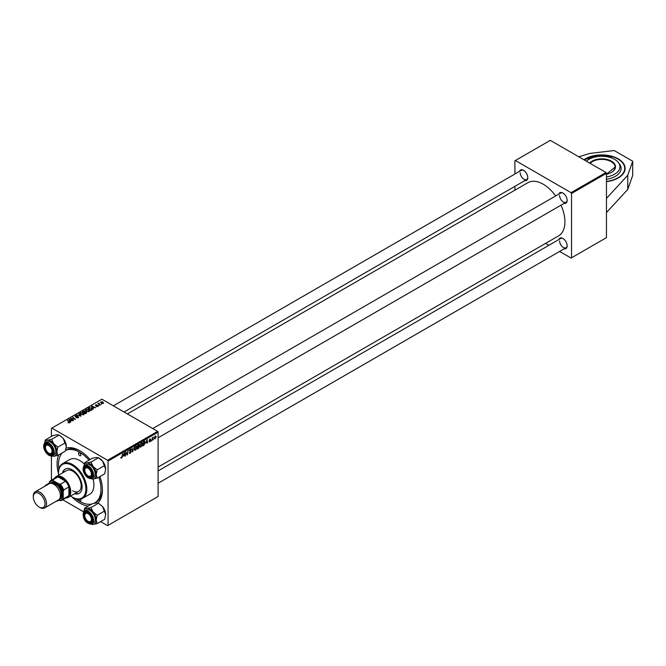 <?xml version="1.0" encoding="UTF-8"?>
<svg xmlns="http://www.w3.org/2000/svg" width="666" height="666" viewBox="0 0 666 666"><rect width="100%" height="100%" fill="white"/><g stroke="black" fill="none" stroke-linecap="round" stroke-linejoin="round"><path stroke-width="1" d="M606.46 181.627A23.36 13.486 0 0 0 618.264 177.955A23.36 13.486 0 0 0 625.108 168.415A23.36 13.486 0 0 0 610.68 155.952A23.36 13.486 0 0 0 585.223 158.874A23.36 13.486 0 0 0 583.866 159.732M99.9 476.581A32.035 18.498 60 0 1 102.398 489.951A32.035 18.498 60 0 1 97.902 502.997M88.303 506.035A32.035 18.498 60 0 1 71.845 496.836M58.508 473.734A32.035 18.498 60 0 1 57.085 463.794A32.035 18.498 60 0 1 58.766 454.878M93.789 503.379A30.037 17.341 -120 0 0 94.763 502.888L96.179 502.072A30.037 17.341 -120 0 0 102.389 489.119M158.092 467.099L558.574 235.881A30.703 17.724 -120 0 0 564.926 221.828A30.703 17.724 -120 0 0 561.005 205.186M555.669 195.937A30.703 17.724 -120 0 0 527.863 182.7L127.389 413.911M558.857 194.097A6.011 3.472 60 0 1 562.903 193.023A6.011 3.472 60 0 1 567.149 200.374A6.011 3.472 60 0 1 564.194 203.346M559.598 195.471A5.336 3.08 -120 0 0 561.929 200.849A5.336 3.08 -120 0 0 566.042 202.281A5.336 3.08 -120 0 0 567.141 200.091M558.857 239.552A6.011 3.472 60 0 1 562.903 238.47A6.011 3.472 60 0 1 567.149 245.829A6.011 3.472 60 0 1 564.194 248.801M559.598 240.925A5.336 3.08 -120 0 0 561.929 246.303A5.336 3.08 -120 0 0 566.042 247.727A5.336 3.08 -120 0 0 567.141 245.546M519.488 171.37A6.011 3.472 60 0 1 523.534 170.296A6.011 3.472 60 0 1 527.788 177.656A6.011 3.472 60 0 1 524.833 180.619M520.238 172.744A5.336 3.08 -120 0 0 522.569 178.122A5.336 3.08 -120 0 0 526.681 179.554A5.336 3.08 -120 0 0 527.78 177.364M606.46 198.393L606.46 237.629L571.536 257.792L571.536 193.481L571.062 192.665L605.993 172.502L606.46 173.318L606.46 198.393L627.738 175.291L632.7 161.222L614.21 150.541L589.835 153.413L578.787 156.801M62.771 499.775L83.749 511.888M100.608 521.62L107.592 525.649L158.092 496.495L158.092 432.184L108.059 461.072L108.059 525.382M138.553 446.178L139.427 446.678L138.478 448.418L137.154 449.184L137.712 445.046L139.011 444.355L139.427 446.678L138.769 446.012M139.011 444.355L139.469 444.955L138.67 444.488M144.447 441.2L145.171 442.291L144.147 445.046L142.641 446.012L143.198 441.874L144.822 441.242M149.767 441.941L148.951 441.425L149.783 441.591L150.241 440.9L149.251 440.159L149.975 438.952L150.749 439.344L149.958 439.31L149.625 440.101L150.583 440.676L149.767 441.941L148.951 441.475L149.767 441.941M149.292 441.175L149.783 441.591M150.166 440.701L149.251 440.159M149.975 438.952L150.749 439.344L150.025 438.927M150.408 439.593L149.7 439.16M149.276 439.901L149.908 440.193M151.349 440.442L150.924 441.225L151.349 440.442M152.439 439.244L151.915 440.659L152.323 437.645L152.581 438.07L153.371 437.096L152.131 439.069M120.846 457.867L121.52 458.25L120.879 457.434L121.545 457.792L122.744 453.688L122.328 456.718L121.52 458.25L120.846 457.8M120.937 457.392L121.545 457.792M123.335 456.11L124.517 452.664L124.967 456.21L124.509 455.436L123.093 455.969M155.786 436.28L156.202 436.513L155.128 438.852L154.312 438.211L155.403 435.822L156.202 436.513L155.403 435.822M154.321 438.378L154.837 438.528M153.663 439.102L153.238 439.893L153.663 439.102M134.357 446.978L132.476 451.881L131.976 448.351L132.75 451.173L134.357 446.978M129.212 452.63L130.236 453.221L129.212 452.522L130.261 452.763L130.927 451.739L129.554 450.715L130.478 449.167L131.443 449.717L130.469 449.617L129.903 450.491L131.277 451.498L130.236 453.221L129.487 453.355M129.712 452.855L130.261 452.763M130.844 451.456L129.57 450.907M129.695 451.173L130.769 451.415M130.478 449.167L131.443 449.717L130.486 449.159M131.102 449.95L130.128 449.425M129.604 450.316L130.028 450.757M130.619 450.815L131.277 451.498L129.978 450.724M126.007 453.288L125.308 456.019L125.874 451.873L127.181 454.362L127.989 450.657L127.431 454.795L127.064 455.003L126.115 452.322L125.707 453.105M145.954 443.057L147.128 439.602L147.577 443.156L147.119 442.382L145.704 442.915M139.918 446.345L141.034 446.986L139.893 445.995L141.334 442.898L142.474 443.939L141.034 446.986L140.326 447.069M141.334 442.898L142.066 442.832M134.432 449.517L135.539 450.158L134.407 449.167L135.839 446.07L136.98 447.111L135.539 450.158L134.832 450.241M135.839 446.07L136.58 446.004M93.132 408.158L93.257 409.124L91.483 406.335L91.908 406.085L95.663 407.734L94.306 407.475L93.132 408.158L93.132 408.932M86.48 413.037L86.48 411.846L86.555 412.995L85.231 413.752L82.492 411.53L83.333 411.039L85.048 410.972L85.398 411.705L86.48 411.846L86.555 412.995M85.048 412.129L85.048 410.972L85.398 411.963M69.647 422.802L67.974 422.585L69.281 422.569L67.516 420.171L69.53 421.803L69.53 422.868M69.281 422.952L69.114 421.953M72.078 419.022L73.393 420.596L70.654 418.356L74.767 419.222L72.769 417.141L75.516 419.372L71.404 418.514L72.078 419.522M78.43 417.732L78.43 416.616L78.363 417.773L76.224 417.715L77.997 417.54L78.113 416.833L75.166 416.716L75.216 415.676L77.214 415.709L75.591 415.9L75.491 416.508L78.43 416.616L78.363 417.773M77.997 417.94L78.113 416.833M75.166 416.716L75.216 415.676L75.216 416.741M75.591 415.9L75.491 416.849M79.137 413.461L81.002 416.2L76.757 414.835L80.361 416.025L78.771 413.669L79.137 413.461L79.137 414.227M80.095 413.436L80.578 412.579L83.183 412.77L84.149 413.994L83.666 414.71L81.102 414.543L80.078 413.286M108.059 461.072L107.592 460.256L51.898 428.096L101.923 399.217L157.617 431.368L158.092 432.184M107.592 460.256L157.617 431.368M102.847 401.923L103.255 403.396L101.482 403.321L101.041 401.806L102.847 401.923L102.847 402.372M103.621 402.872L103.255 403.396M100.658 402.331L101.041 401.806L101.041 403.005M70.521 421.212L70.646 422.177L68.873 419.389L69.297 419.147L73.052 420.787L71.695 420.529L70.521 421.212L70.521 421.986M85.581 410.264L86.064 409.407L88.678 409.598L89.644 410.822L89.161 411.538L86.597 411.372L85.573 410.123M92.158 409.665L90.726 410.589L87.979 408.358L89.269 407.659L91.309 408L92.316 409.265M97.894 406.493L96.22 406.476L97.694 405.835L95.571 405.752L95.604 404.945L97.119 404.911L95.862 405.527L98.01 405.627L98.01 406.426M97.611 406.626L97.694 405.835M95.571 405.752L95.604 404.945L95.604 405.769M95.896 405.128L95.862 405.869M98.959 405.286L98.959 405.769M101.274 403.946L101.274 404.429M99.084 403.38L100.341 405.036L98.002 403.613L98.759 403.746L99.092 403.03L98.959 404.395M98.759 403.746L98.776 403.113L98.759 403.746M51.898 428.096L51.424 428.371L51.424 436.43M59.099 435.04L51.582 439.377L47.511 440.209L45.355 439.926L52.872 435.597L56.943 434.756L59.099 435.04L63.178 438.353L66.292 446.387L65.326 451.09L57.817 455.427L56.851 451.831A8.808 5.087 60 0 1 53.738 456.26L51.424 455.894L51.424 480.119M545.604 243.365L548.926 245.279M559.607 251.448L571.062 258.067L571.536 257.792M606.46 173.318L571.536 193.481M605.993 172.502L550.299 140.351L515.376 160.514L571.062 192.665M515.376 160.514L514.901 160.789L514.901 174.017M514.901 186.355L514.901 190.185M523.784 170.446A5.336 3.08 -120 0 0 521.336 170.305L113.386 405.835M563.145 238.619A5.336 3.08 -120 0 0 560.705 238.478L158.092 470.929M563.145 193.173A5.336 3.08 -120 0 0 560.705 193.032L152.747 428.554M66.134 448.101A32.035 18.498 60 0 1 79.745 450.715A32.035 18.498 60 0 1 90.077 459.565M80.461 451.148A30.037 17.341 -120 0 0 66.142 450.05L65.559 450.382M102.955 403.529L102.497 402.122L101.324 401.989L101.107 403.063M101.324 401.989L101.79 403.096L103.155 402.913L103.155 403.454M80.578 414.177L80.578 412.579M83.183 413.211L83.183 412.77M80.611 413.328L80.611 414.202L80.619 413.428L81.46 414.352L83.3 414.477L83.633 413.969L83.633 414.727M80.952 412.812L80.619 413.428L80.952 412.812L82.809 412.953L83.3 414.868M71.012 418.656L71.012 418.148M72.769 417.624L72.769 417.141M71.404 418.972L71.404 418.514M68.273 422.793L68.273 422.361M67.516 420.654L67.516 420.171M69.297 420.046L69.297 419.147M69.797 420.046L70.321 420.879L71.262 420.338L69.397 419.505L69.797 420.845M70.321 421.67L70.321 420.879M69.397 420.213L69.397 419.505M71.262 420.787L71.262 420.338M83.158 411.588L84.016 412.279L84.99 411.555L83.749 411.247L83.158 412.071M84.016 412.762L84.016 412.279M84.332 412.545L85.265 413.295L86.222 412.72L86.13 412.046L85.065 412.121L84.332 413.028M85.265 413.744L85.265 413.295M86.222 413.186L86.13 412.046M86.064 411.005L86.064 409.407M88.678 410.04L88.678 409.598M86.105 410.156L86.105 411.03L86.105 410.256L86.955 411.18L88.794 411.305L89.127 410.797L89.127 411.555M86.438 409.64L86.105 410.256L86.438 409.64L88.303 409.781L88.794 411.696M91.908 406.993L91.908 406.085M92.407 406.993L92.932 407.825L93.873 407.284L92.008 406.443L92.407 407.792M92.932 408.616L92.932 407.825M92.008 407.159L92.008 406.443M93.873 407.725L93.873 407.284M91.309 408.425L91.309 408M88.653 408.416L90.751 410.123L91.791 409.19L90.942 408.183L89.635 407.908L88.653 408.899M90.751 410.572L90.751 410.123M91.192 410.314L91.192 409.873M98.343 403.896L98.343 403.413M155.861 436.713L155.386 436.172L154.654 437.978L155.136 438.503L155.861 436.713L155.128 436.022M154.337 437.787L155.136 438.503M132.401 451.323L132.917 451.623M130.419 449.209L131.443 449.8M126.723 454.095L127.181 454.362M126.865 454.462L127.431 454.795M123.984 454.162L123.526 455.561L124.467 455.02L124.259 453.23L123.734 454.021M149.276 439.918L150.583 440.676M146.595 441.108L146.137 442.507L147.078 441.966L146.87 440.168L146.345 440.967M143.481 442.157L143.057 445.321L144.83 442.465L144.414 441.683L143.19 441.983M143.973 441.425L144.83 442.465M140.618 444.18L140.243 445.812L141.059 446.528L142.124 444.097L141.317 443.356L140.359 444.031M139.91 445.629L141.059 446.528M140.984 443.165L141.833 443.315L141.234 442.965M137.995 445.329L137.82 446.611L139.127 445.171L137.696 445.154M138.195 444.763L139.127 445.171M137.754 447.102L137.562 448.493L139.086 446.869L137.454 446.928M138.095 446.453L139.086 446.869M135.131 447.352L134.748 448.984L135.564 449.7L136.638 447.269L135.831 446.528L134.865 447.202M134.415 448.792L135.564 449.7M135.489 446.328L136.347 446.478L135.739 446.137M606.46 212.562L627.738 189.46L632.7 175.391L632.7 161.222M627.738 189.46L627.738 175.291M606.46 176.931A18.198 10.506 0 0 0 617.832 161.863A18.198 10.506 0 0 0 610.963 157.725A18.198 10.506 0 0 0 586.363 161.172M606.46 179.254A19.356 11.172 0 0 0 619.846 164.452L617.832 161.863M79.745 452.897A1.665 0.966 -120 0 0 78.904 452.813A1.665 0.966 -120 0 0 78.655 454.154A1.665 0.966 -120 0 0 79.745 455.619A1.665 0.966 -120 0 0 80.578 455.702A1.665 0.966 -120 0 0 80.836 454.362A1.665 0.966 -120 0 0 79.745 452.897M78.613 499.234A1.665 0.966 -120 0 0 79.745 500.857A1.665 0.966 -120 0 0 80.578 500.94A1.665 0.966 -120 0 0 80.619 499.084M74.584 493.722A14.019 8.092 -120 0 0 79.196 493.373A14.019 8.092 -120 0 0 81.344 482.142A14.019 8.092 -120 0 0 72.194 469.788A14.019 8.092 -120 0 0 65.185 469.097A14.019 8.092 -120 0 0 62.571 472.918M65.426 468.964A14.019 8.092 -120 0 0 63.045 472.644M70.613 496.02A19.356 11.172 -120 0 0 72.194 497.036A19.356 11.172 -120 0 0 85.881 489.135A19.356 11.172 -120 0 0 72.194 465.434A19.356 11.172 -120 0 0 58.5 473.335A19.356 11.172 -120 0 0 58.591 475.208M72.661 497.311L72.194 497.036L72.661 497.311A20.022 11.563 60 0 0 82.676 498.301L89.752 494.214A20.022 11.563 -120 0 0 93.057 478.996M58.508 473.06A20.022 11.563 60 0 1 58.5 472.785A20.022 11.563 60 0 1 62.654 463.619A20.022 11.563 60 0 1 72.661 464.61A20.022 11.563 60 0 1 85.748 482.259A20.022 11.563 60 0 1 82.676 498.301M84.291 464.019A20.022 11.563 -120 0 0 79.745 460.522A20.022 11.563 -120 0 0 69.73 459.532L62.654 463.619M75.841 498.726A30.037 17.341 -120 0 0 79.745 501.398A30.037 17.341 -120 0 0 91.783 504.029M94.763 502.888A30.037 17.341 -120 0 0 98.843 477.189M89.019 460.173A30.037 17.341 -120 0 0 79.745 452.347A30.037 17.341 -120 0 0 65.543 450.441M54.629 478.271A12.013 6.935 60 0 1 56.269 476.556L66.658 470.554A12.013 6.935 60 0 1 72.661 471.153A12.013 6.935 60 0 1 80.511 481.743A12.013 6.935 60 0 1 78.671 491.366A12.013 6.935 60 0 1 72.661 490.775M62.246 452.872A30.037 17.341 -120 0 0 58.866 469.33M75.058 493.448A14.019 8.092 -120 0 0 79.429 493.231M88.57 476.14L88.095 475.865A4.67 2.697 -120 0 0 91.4 473.959A4.67 2.697 -120 0 0 88.095 468.24A4.67 2.697 -120 0 0 84.79 470.146A4.67 2.697 -120 0 0 88.095 475.865L88.57 476.14A5.336 3.08 60 0 0 91.234 476.406A5.336 3.08 -120 0 0 92.341 474.217A5.336 3.08 60 0 1 91.234 476.406A5.336 3.08 -120 0 1 88.32 475.99M84.798 469.888A5.336 3.08 60 0 1 84.79 469.597A5.336 3.08 60 0 1 85.897 467.157A5.336 3.08 60 0 1 88.337 467.299A5.336 3.08 -120 0 0 85.897 467.157A5.336 3.08 -120 0 0 84.798 469.888M84.715 462.654L92.233 458.316L96.312 457.484L98.46 457.758L102.539 461.08A8.808 5.087 60 0 1 104.82 465.026A8.808 5.087 60 0 1 105.653 469.105L104.687 473.817L97.178 478.155L96.212 474.558L97.178 469.846L93.098 466.533L90.951 462.096L86.871 462.937L84.715 462.654L83.816 466.35M90.951 462.096L98.46 457.758L99.425 458.316A8.808 5.087 60 0 1 102.539 461.08L105.653 469.105M84.416 472.377A6.011 3.472 60 0 1 84.416 467.474A6.011 3.472 60 0 1 88.095 467.149A6.011 3.472 60 0 1 91.775 471.719A6.011 3.472 60 0 1 92.341 474.5A6.011 3.472 60 0 1 89.194 477.422A6.011 3.472 60 0 1 84.416 472.377M83.192 469.055A7.343 4.237 60 0 1 84.707 465.526C82.917 466.841 82.601 469.139 83.758 472.41C85.906 477.139 88.678 479.087 92.05 478.246L93.656 477.322A7.343 4.237 -120 0 0 94.48 470.562A7.343 4.237 -120 0 0 86.314 464.602L84.707 465.526A7.343 4.237 60 0 1 92.874 471.486A7.343 4.237 60 0 1 92.05 478.246A7.343 4.237 60 0 1 88.237 477.797M104.687 465.509L97.178 469.846M83.824 466.333A8.808 5.087 60 0 1 86.871 462.937A8.808 5.087 60 0 1 93.098 466.533A8.808 5.087 60 0 1 96.212 474.558A8.808 5.087 60 0 1 93.098 478.987L97.178 478.155M90.909 478.613A8.808 5.087 -120 0 0 93.098 478.987M49.209 453.413L48.735 453.138A4.67 2.697 -120 0 0 52.04 451.232A4.67 2.697 -120 0 0 48.735 445.512A4.67 2.697 -120 0 0 45.43 447.419A4.67 2.697 -120 0 0 48.735 453.138L49.209 453.413A5.336 3.08 60 0 0 51.873 453.679A5.336 3.08 -120 0 0 52.472 453.121A5.336 3.08 -120 0 0 52.972 451.49A5.336 3.08 60 0 1 51.873 453.679A5.336 3.08 -120 0 1 48.959 453.263M45.438 447.161A5.336 3.08 60 0 1 45.43 446.878A5.336 3.08 60 0 1 46.537 444.43A5.336 3.08 60 0 1 48.976 444.572A5.336 3.08 -120 0 0 46.537 444.43A5.336 3.08 -120 0 0 45.937 444.988A5.336 3.08 -120 0 0 45.438 447.161M44.464 443.614A8.808 5.087 60 0 1 45.23 441.525A8.808 5.087 60 0 1 47.511 440.209A8.808 5.087 60 0 1 53.738 443.806L51.582 439.377M45.355 439.926L44.447 443.631C41.342 447.452 48.085 458.216 52.689 455.519A7.343 4.237 60 0 1 48.876 455.069M45.055 444.746A6.011 3.472 60 0 1 48.735 444.422A6.011 3.472 60 0 1 52.98 451.781A6.011 3.472 60 0 1 52.414 453.904A6.011 3.472 60 0 1 46.612 452.347A6.011 3.472 60 0 1 45.055 444.746M54.296 454.595A7.343 4.237 -120 0 0 55.12 453.829A7.343 4.237 -120 0 0 53.779 445.304A7.343 4.237 -120 0 0 46.953 441.874L45.346 442.807A7.343 4.237 60 0 1 52.181 446.228A7.343 4.237 60 0 1 53.513 454.753A7.343 4.237 60 0 1 52.689 455.519L54.296 454.595M57.817 447.119L53.738 443.806A8.808 5.087 60 0 1 56.851 451.831L57.817 447.119L65.326 442.79M51.548 455.885A8.808 5.087 60 0 0 53.738 456.26L57.817 455.427M63.178 438.353A8.808 5.087 60 0 1 66.292 446.387M88.57 521.595L88.095 521.32A4.67 2.697 -120 0 0 91.4 519.413A4.67 2.697 -120 0 0 88.095 513.686A4.67 2.697 -120 0 0 84.79 515.592A4.67 2.697 -120 0 0 88.095 521.32L88.57 521.595A5.336 3.08 60 0 0 91.234 521.853A5.336 3.08 -120 0 0 91.841 521.303A5.336 3.08 -120 0 0 92.341 519.671A5.336 3.08 60 0 1 91.234 521.853L91.234 521.853A5.336 3.08 -120 0 1 88.32 521.445M84.798 515.334A5.336 3.08 60 0 1 84.79 515.051A5.336 3.08 60 0 1 85.897 512.604A5.336 3.08 60 0 1 88.337 512.745A5.336 3.08 -120 0 0 85.897 512.604A5.336 3.08 -120 0 0 85.298 513.161A5.336 3.08 -120 0 0 84.798 515.334M84.715 508.108L92.233 503.771L96.312 502.938L98.46 503.213L90.951 507.55L86.871 508.383L84.715 508.108L83.816 511.804M83.824 511.788A8.808 5.087 60 0 1 86.871 508.383A8.808 5.087 60 0 1 93.098 511.979A8.808 5.087 -120 0 1 96.212 520.013A8.808 5.087 60 0 1 95.38 523.126A8.808 5.087 60 0 1 93.098 524.442L97.178 523.609L96.212 520.013L97.178 515.301L93.098 511.979L90.951 507.55M91.775 522.077A6.011 3.472 60 0 1 85.972 520.529A6.011 3.472 60 0 1 84.416 512.928A6.011 3.472 60 0 1 88.095 512.595A6.011 3.472 60 0 1 92.341 519.955A6.011 3.472 60 0 1 91.775 522.077M83.883 511.746A7.343 4.237 60 0 1 84.707 510.98L83.799 511.821C82.001 514.885 84.157 524.808 92.05 523.701L93.656 522.768A7.343 4.237 -120 0 0 94.48 522.011A7.343 4.237 -120 0 0 93.148 513.486A7.343 4.237 -120 0 0 86.314 510.056L84.707 510.98A7.343 4.237 60 0 1 91.542 514.41A7.343 4.237 60 0 1 92.874 522.935A7.343 4.237 60 0 1 92.05 523.701A7.343 4.237 60 0 1 88.237 523.251M98.46 503.213L102.539 506.535L105.653 514.56L104.687 519.272L97.178 523.609M104.687 510.964L97.178 515.301M90.784 524.067L93.098 524.442A8.808 5.087 60 0 1 90.909 524.059M102.539 506.535A8.808 5.087 60 0 1 105.653 514.56M58.933 500.233L57.817 500.882L57.584 500.457M56.119 501.307L57.817 500.882M49.109 483.216L45.355 485.381L45.13 486.072M45.937 485.606L45.355 485.381M56.269 476.556A12.013 6.935 60 0 1 65.526 479.77A12.013 6.935 60 0 1 70.771 491.866A12.013 6.935 60 0 1 68.29 497.36A12.013 6.935 60 0 1 65.976 497.927M58.408 499.983L58.774 500.191A10.681 6.169 -120 0 0 63.22 497.619L63.695 498.676A11.347 6.552 60 0 1 62.288 500.058L67.482 497.052A11.347 6.552 -120 0 0 68.889 495.679A11.347 6.552 -120 0 0 69.83 491.866A11.347 6.552 -120 0 0 68.889 486.954A11.347 6.552 -120 0 0 65.584 481.235L58.034 476.873A11.347 6.552 -120 0 0 56.135 477.405L50.941 480.402A11.347 6.552 60 0 1 52.839 479.87L53.513 480.81A10.681 6.169 -120 0 0 49.068 483.374L49.068 483.799M63.695 498.676L68.889 495.679L68.889 486.954L63.695 489.951L63.22 491.55A10.681 6.169 -120 0 0 58.774 483.841L60.39 484.232L65.584 481.235A11.347 6.552 -120 0 0 58.034 476.873L52.839 479.87M49.068 483.374L49.534 481.776A11.347 6.552 60 0 1 50.941 480.402M62.288 500.058A11.347 6.552 60 0 1 60.39 500.582L58.774 500.191M63.22 497.619L63.22 491.55M58.774 483.841L53.513 480.81M60.39 484.232A11.347 6.552 60 0 1 63.695 489.951M39.91 507.5L39.152 507.067A8.275 4.779 -120 0 0 45.005 503.687A8.275 4.779 -120 0 0 39.152 493.548A8.275 4.779 -120 0 0 33.3 496.928A8.275 4.779 -120 0 0 39.152 507.067L39.91 507.5A9.341 5.395 60 0 0 44.58 507.967A9.341 5.395 60 0 0 46.012 500.474A9.341 5.395 60 0 0 39.91 492.241A9.341 5.395 60 0 0 35.231 491.783A9.341 5.395 60 0 0 33.3 496.062L33.3 496.928M59.857 498.368A8.675 5.012 -120 0 0 61.38 491.466A8.675 5.012 -120 0 0 55.669 483.691A8.675 5.012 -120 0 0 51.19 483.35M50.441 483.35A9.341 5.395 60 0 1 56.144 482.867A9.341 5.395 60 0 1 62.521 492.182A9.341 5.395 60 0 1 59.482 499.009M52.298 483.574A8.009 4.62 60 0 1 55.669 484.232A8.009 4.62 60 0 1 60.731 490.75A8.009 4.62 60 0 1 60.223 497.294M35.231 491.783L49.109 483.766A9.341 5.395 60 0 1 53.779 484.232A9.341 5.395 60 0 1 59.89 492.465A9.341 5.395 60 0 1 58.458 499.958L44.58 507.967M83.333 411.48L83.333 411.039M84.574 412.404L84.574 411.954M85.906 413.37L85.906 412.92M88.803 408.325L88.803 407.883M99.559 404.878L99.559 404.379M132.209 449.991L132.642 450.241M126.174 452.555L126.682 452.847M126.457 453.396L127.006 453.713M149.259 440.293L149.833 440.626M611.321 172.477A13.353 7.709 0 0 0 615.093 167.108A13.353 7.709 0 0 0 608.508 160.464A13.353 7.709 0 0 0 590.109 163.328M589.61 163.045A13.753 7.942 180 0 1 608.707 159.932A13.753 7.942 180 0 1 615.434 167.499A13.753 7.942 180 0 1 606.46 174.234M606.46 181.385A22.96 13.253 0 0 0 624.4 170.554A22.96 13.253 0 0 0 613.369 156.985A22.96 13.253 0 0 0 584.157 159.898M584.132 159.882A23.36 13.486 180 0 1 585.364 159.124M618.123 159.124A23.36 13.486 180 0 1 625.099 168.581M83.841 472.435A6.943 4.004 -120 0 0 90.551 478.379A6.943 4.004 -120 0 0 92.349 471.67A6.943 4.004 -120 0 0 85.639 465.725A6.943 4.004 -120 0 0 83.841 472.435M43.831 446.328A7.343 4.237 60 0 1 44.389 443.764M44.48 444.039A6.943 4.004 -120 0 0 46.279 452.813A6.943 4.004 -120 0 0 52.98 454.612A6.943 4.004 -120 0 0 51.19 445.837A6.943 4.004 -120 0 0 44.48 444.039M44.522 443.573A7.343 4.237 60 0 1 45.346 442.807L44.439 443.648M92.349 522.793A6.943 4.004 -120 0 0 90.551 514.01A6.943 4.004 -120 0 0 83.841 512.212A6.943 4.004 -120 0 0 85.639 520.995A6.943 4.004 -120 0 0 92.349 522.793M83.192 514.51A7.343 4.237 60 0 1 83.758 511.946M78.33 417.132L78.33 417.79M75.3 416.25L75.3 416.783M69.447 422.352L69.447 422.902M86.405 412.412L86.405 413.078M91.791 409.19L91.791 409.965M97.844 406.035L97.844 406.526M95.729 405.336L95.729 405.827M155.678 436.155L155.261 435.914M130.811 451.431L128.921 450.341M130.936 449.55L130.378 449.234M129.995 450.74L129.57 450.499M121.295 457.825L120.862 457.575M149.442 441.633L149.009 441.383M150.283 439.26L149.867 439.019M144.597 441.716L144.031 441.392M140.534 446.57L139.902 446.212M139.003 444.855L138.52 444.58M138.969 446.545L138.453 446.245M135.04 449.741L134.415 449.375M625.108 168.739C624.791 163.553 620.92 159.615 613.503 156.935L597.868 155.27L584.032 159.823M615.093 167.108L606.46 174.151M58.5 473.335L58.5 472.785M566.042 202.281L158.092 437.803M84.79 470.146L84.79 469.597M45.43 447.419L45.43 446.878M124.067 411.996L526.681 179.554M158.092 483.258L566.042 247.727M84.79 515.592L84.79 515.051M68.29 497.36L78.671 491.366"/></g></svg>
